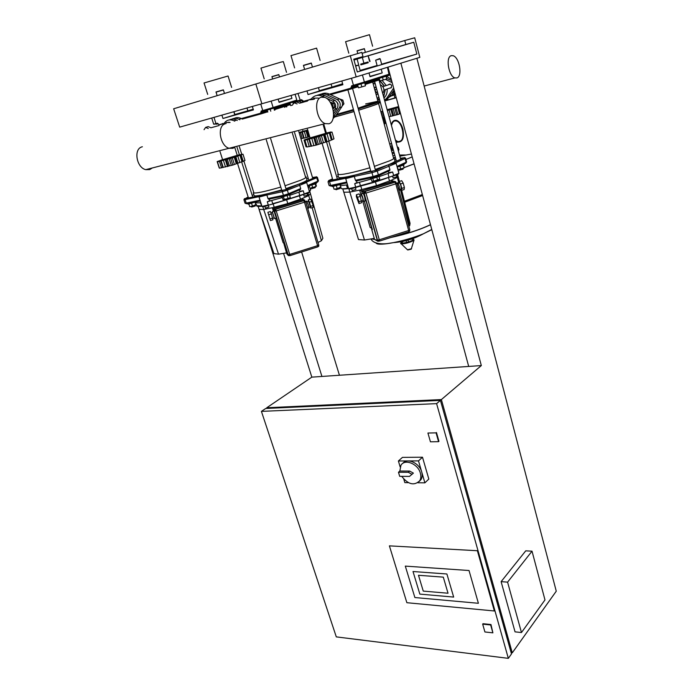 <?xml version="1.0" encoding="UTF-8"?>
<svg xmlns="http://www.w3.org/2000/svg" width="693" height="693" viewBox="0 0 693 693"><rect width="100%" height="100%" fill="white"/><g stroke="black" fill="none" stroke-linecap="round" stroke-linejoin="round"><path stroke-width="1.04" d="M224.489 93.451L223.354 89.839L215.991 91.978L217.152 95.669M223.397 89.995L216.034 92.134M231.618 87.422L228.058 76.005L204.054 82.978M279.478 76.88L278.803 74.601L271.933 76.602L272.635 78.941M278.837 74.74L271.977 76.741M286.512 72.332L283.342 61.616L280.882 62.136L260.949 68.113L264.206 78.855M362.976 56.583L353.751 59.182L357.302 71.959L416.848 54.045L413.773 42.264L405.812 44.508L404.764 40.523L414.709 37.786L419.819 57.363L356.167 76.914L179.686 127.14L173.657 108.775L255.847 84L261.867 103.751L255.847 84L361.815 52.356L362.976 56.583L353.794 59.321M291.06 95.443L291.935 98.389L279.106 102.356L278.136 99.125M246.985 107.987L247.86 110.819L234.858 114.492L233.974 111.686M233.81 111.738L234.78 114.847L222.964 118.486L221.899 115.125M252.356 106.453L253.421 109.91L222.964 118.486M291.935 98.389L279.01 102.036M253.196 109.182L247.86 110.819M309.494 187.145L309.078 185.741L315.636 183.827L316.441 183.29L316.259 182.657M315.246 186.772L314.969 187.474L311.261 188.409M311.746 188.617L315.124 187.647M309.823 188.236L315.973 186.521L316.398 186.019L315.731 183.784M311.911 185.083L312.673 187.638M315.22 184L315.973 186.521M281.566 197.15L290.081 194.62L289.882 193.979M288.851 198.207L288.92 198.77L284.736 199.922M285.247 200.13L288.738 199.116M289.535 195.054L290.306 197.574L288.011 198.57L283.004 199.61L282.268 197.219M283.541 196.977L284.347 199.593M287.205 195.946L288.011 198.57M248.137 204.132L256.419 201.741M255.275 205.145L254.92 205.882L251.256 206.826M251.75 207.025L255.163 206.02M251.654 203.534L252.469 206.09L256.505 204.374M255.067 202.408L255.864 204.946M255.795 202.105L256.081 203.014M248.934 204.166L249.723 206.661L252.469 206.09M272.41 212.387L274.185 217.948M272.392 211.634L274.056 211.122L276.299 218.061M270.92 212.846L272.505 212.361L274.281 217.923M305.587 201.403L306.609 201.091L308.264 204.825L308.783 208.021M307.138 201.689L308.61 201.239L310.343 206.783M308.42 201.291L308.307 199.861L309.407 202.2L310.646 206.341L310.785 208.108L310.187 206.826M310.646 206.341L313.123 205.57L313.245 207.346L310.785 208.108M308.307 199.861L310.776 199.099L313.123 205.57M309.407 202.2L311.885 201.438M267.879 212.309L270.374 211.538L271.37 213.929L272.955 219.802L270.461 220.573L267.879 212.309L270.461 220.573M272.661 218.07L270.166 218.841M271.37 213.929L268.867 214.7M318.875 245.928L318.39 246.526M289.284 255.682L288.314 255.544L286.746 253.733L283.974 243.927M265.393 208.099L268.91 207.042L268.364 205.301M304.132 196.18L307.623 195.149L307.103 193.408M306.704 182.58L309.502 191.892L304.192 193.962L303.231 190.774L299.8 191.303M306.185 177.165L306.93 179.652C307.415 180.059 306.254 180.916 303.43 182.233L299.272 183.983L300.701 188.531L288.453 193.771L287.352 190.177L306.696 182.519M300.701 188.531L300.156 189.57M269.3 199.056L269.776 200.58L267.281 201.793L268.278 204.989L261.98 206.401M268.893 199.142L267.966 198.553L266.857 195.002L282.32 191.71L287.352 190.177L286.382 189.423L261.114 195.157C257.068 195.911 254.747 196.084 254.158 195.677L254.062 195.4M259.684 195.92L259.052 197.072L266.857 195.002L266.372 194.04C262.716 195.435 260.516 195.998 259.771 195.747L245.417 198.51L248.146 196.994M253.638 192.082L253.283 192.888C255.977 193.529 265.15 191.589 280.795 187.067M285.048 185.759L300.675 180.232C304.842 178.473 306.652 177.347 306.098 176.862M312.465 177.434L315.783 177.027L305.206 181.878C305.396 182.285 303.421 182.987 299.272 183.983L285.923 188.626M281.67 189.925L266.372 194.04M273.423 211.313L272.314 207.727L287.786 203.586L301.992 198.596L303.369 199.445M258.117 206.427L273.926 253.603L278.525 254.184L263.695 209.468L272.314 207.727L273.371 208.636L303.361 199.411M283.809 243.373L283.082 242.585L275.571 218.286M273.172 208.87L273.804 211.2L273.371 208.636M317.992 242.463L321.413 240.731L312.136 207.683M309.814 199.393L308.749 195.608L310.429 193.616L322.86 238.262L321.413 240.731M301.992 198.596L308.749 195.608L307.987 193.078M308.333 187.994L309.658 186.408M309.225 186.235L308.125 186.148M255.7 202.85L260.377 202.824L261.919 206.219M260.845 202.772L260.377 202.824M285.351 200.19L272.721 203.664L271.734 200.468L267.281 201.793M271.734 200.468L282.38 197.574M289.622 195.348L298.9 192.143L299.757 195.721L272.981 203.941L309.234 192.463M303.231 190.774L298.9 192.143M278.525 254.184L286.478 252.876M259.052 209.399L263.695 209.468L262.829 206.713M299.445 195.824L300.485 199.263M309.693 191.138L310.429 193.616M273.155 203.881L274.229 207.337M286.72 200.112L287.786 203.586M231.826 119.144C234.009 118.035 236.365 118.087 238.903 119.309L239.847 119.776M242.368 119.083L241.303 118.555C238.773 117.342 236.417 117.29 234.234 118.39M286.252 106.93L284.918 106.289M307.839 130.423L304.79 131.246C301.204 132.12 300.753 132.068 303.421 131.09M307.718 130.015L299.073 132.467M303.932 138.089L300.918 138.661M299.185 132.822L302.148 132.068M302.122 131.991L306.029 131.003L307.857 137.179L303.958 138.158M302.347 132.112L304.071 137.924M303.932 130.986L304.062 131.427M299.116 132.588L300.26 132.32L299.151 132.718M309.615 136.443L307.857 137.179M306.029 131.003L307.9 130.605M306.912 130.812L308.697 136.85M301.273 102.339L299.125 101.143M297.028 101.966L299.237 103.023M301.68 102.538L298.874 101.195M229.4 119.906C231.583 118.789 233.948 118.841 236.495 120.062L237.318 120.478M234.78 121.18L234.069 120.825C230.665 119.257 227.72 119.629 225.26 121.951L224.385 122.999M236.954 155.57C243.754 153.967 231.661 158.177 224.168 160.005C220.764 160.819 220.374 160.724 222.99 159.719M234.875 147.826L237.249 155.336L222.618 159.685M221.275 160.819L234.26 157.337L243.009 154.21L244.993 160.533L232.831 165.064L219.49 168.191L217.472 161.859L221.301 160.897M219.404 167.923L217.16 161.599L219.62 161.027L217.455 161.859L219.49 168.191M222.6 159.641L217.16 161.582L219.187 167.897M221.197 161.071L223.233 167.429M227.356 159.407L229.392 165.792M235.248 156.947L237.266 163.487M234.26 157.337L236.278 163.721M239.995 155.431L242.004 161.798M243.009 154.21L237.223 155.249M225.329 159.814L227.486 166.589M230.674 158.29L232.831 165.064M235.845 156.661L237.985 163.427M225.996 122.496L230.085 122.479M220.565 124.61L222.678 123.536L226.152 123.571M222.184 124.108L225.121 123.856M215.254 126.585L219.118 125.511M204.063 129.686L205.622 127.408L208.177 126.611L210.967 127.772M205.622 127.408L208.272 128.517M229.556 122.34L228.655 122.185M210.932 127.763L215.099 126.628M142.377 146.76L141.996 146.864C133.333 148.908 136.452 167.689 145.747 169.646L149.731 169.586L152.261 167.975M232.961 148.311L229.071 148.285C219.95 145.98 216.744 125.788 225.216 123.83L225.216 123.83C216.744 125.788 219.95 145.98 229.071 148.285L232.961 148.311L235.429 146.647L232.961 148.311M292.342 105.145L290.67 105.613L289.891 102.988M297.098 102.192L296.699 100.849M296.396 100.944L294.768 101.455M296.474 102.027L296.18 101.031M293.295 103.872L292.758 102.088M267.836 112.032L267.238 110.066M270.772 111.218L270.157 109.199M274.35 110.222L273.96 107.995M274.974 110.048L274.324 107.883M312.413 66.944L311.287 63.046L303.439 65.341L304.591 69.309M311.339 63.219L303.491 65.523M320.114 60.447L316.588 48.138L290.991 55.622M368.226 62.734L360.932 64.865L360.724 64.111L368.018 61.972L368.226 62.734M361.157 64.804L368.165 62.751M365.384 52.356L364.362 48.64L357.042 50.788L357.779 53.465M364.405 48.796L357.086 50.944M372.6 46.206L369.473 34.693L345.608 41.71M360.724 64.111L368.018 61.972M363.912 63.167L362.344 57.458L357.077 59.018L358.653 64.709M362.344 57.458L368.078 55.795L369.638 61.495M368.078 55.795L370.062 61.382M404.764 40.523L362.084 53.344M405.812 44.508L353.958 59.936M413.773 42.264L368.511 55.726M357.103 59.113L353.993 60.04M416.848 54.045L381.661 64.198M377.096 65.514L360.135 70.409M356.167 76.914L350.216 55.553M381.211 69.222L382.207 72.912L370.045 76.715L369.014 72.964M331.098 84.044L331.973 87.084L319.317 90.662M318.442 87.647L319.412 90.991L308.047 94.525L306.99 90.913M341.831 80.994L342.879 84.711L308.047 94.525M382.207 72.912L369.949 76.369M342.611 83.775L331.973 87.084M336.755 114.302L353.447 109.572M358.073 108.186L377.936 101.221L365.635 103.941L377.936 101.221C378.291 101.698 371.673 104.019 358.073 108.186L377.936 101.221L372.652 81.973M397.626 166.935L403.837 165.029L404.296 163.877M403.118 168.26L402.919 168.962L398.847 169.967M399.367 170.183L402.971 169.187M398.12 169.655L404.088 167.931L403.586 165.142M399.956 166.355L400.71 169.092M403.361 165.237L404.088 167.931M370.426 178.577L372.462 178.465C376.611 177.46 378.967 176.62 379.539 175.961L379.348 175.286M378.161 179.825L378.196 180.414L373.735 181.583M374.281 181.8L378.006 180.769M379.002 176.42L379.747 179.089L373.614 181.194L373.744 181.627M371.119 178.69L371.855 181.28L373.614 181.194L372.817 178.387M376.784 177.278L377.572 180.102M332.345 186.538L340.393 184.529L340.618 185.291M339.882 187.716L339.613 188.444L335.594 189.449M336.122 189.657L339.743 188.635M336.417 185.88L337.214 188.626L341.086 186.885M339.934 184.719L340.722 187.431M333.307 186.59L334.087 189.267L337.214 188.626M340.393 184.529L341.207 184.035M360.932 194.898L360.914 194.083C361.278 193.642 361.945 194.958 362.915 198.042L363.487 201.403L362.742 200.831M361.218 193.988L362.794 193.503C363.167 193.052 363.834 194.369 364.804 197.453L365.055 200.918M359.78 195.253L361.174 194.82L362.777 197.981L362.985 200.753M396.846 182.969L397.176 182.874C397.652 182.389 398.371 183.688 399.324 186.755L399.393 190.263M398.042 183.411L399.289 183.021C399.679 182.64 400.251 183.671 401.013 186.131L401.065 188.938M398.917 183.143L399.107 181.505L400.571 183.948L401.793 188.392L401.55 190.35L400.762 189.033M401.793 188.392L404.409 187.578L404.149 189.544L401.55 190.35M399.107 181.505L401.715 180.7L403.187 183.143L404.409 187.578M400.571 183.948L403.187 183.143M356.41 194.707L359.052 193.893L360.395 196.388L361.59 202.763L358.965 203.577L356.358 196.656L356.41 194.707L359.026 201.654L358.965 203.577M361.668 200.84L359.026 201.654M360.395 196.388L357.744 197.21M409.78 230.908L409.433 231.419M378.621 241.164L374.541 239.319L371.665 229.253L372.193 228.69M352.2 190.497L355.942 189.406L355.422 187.569M393.07 177.876L396.812 176.81L396.301 174.974M396.145 163.357L398.882 173.337L393.607 175.433L392.662 172.011L388.582 172.609M394.204 158.117L394.915 160.707C395.434 161.097 394.586 161.867 392.351 163.002L388.418 164.761L389.951 169.62L378.361 174.905L377.278 171.032L396.127 163.288M389.951 169.62L389.275 170.747M356.54 180.83L357.016 182.502L354.712 183.688L355.7 187.119L348.614 188.643M356.263 180.89L355.388 180.241L354.296 176.42L371.959 172.67L377.278 171.032L376.204 170.235L347.695 176.689C342.429 177.685 339.397 177.919 338.608 177.408L338.496 177.01M346.413 177.425L345.729 178.647L354.296 176.42L353.681 175.416C349.809 176.923 347.427 177.521 346.526 177.217L329.807 180.509C328.543 180.752 328.343 180.674 329.201 180.275L332.493 178.846M338.115 173.484L337.742 174.419C341.225 175.164 351.923 172.955 369.845 167.775M374.385 166.372L389.743 160.793C393.269 159.217 394.715 158.186 394.092 157.709M400.381 158.238L404.019 157.779L392.351 163.002L394.49 162.586C394.949 162.968 392.931 163.695 388.418 164.761L375.251 169.447M370.712 170.85L353.681 175.416M360.897 194.612L359.632 190.116L376.464 185.629L390.965 180.44L393.416 181.15M342.784 188.938L358.498 239.57L364.466 240.012L349.818 192.091L359.632 190.116L361.737 190.887L393.407 181.107M372.158 228.569L370.166 227.503L362.656 200.857M408.818 226.221L409.676 225.753L400.337 189.163M398.813 183.169L397.349 177.425L397.912 175.546L399.402 181.419M390.965 180.44L397.349 177.425L396.639 174.853M397.617 168.711L397.661 167.966M340.081 185.074C340.705 185.533 342.844 185.499 346.5 184.962L347.479 188.357L348.588 188.548M347.531 184.884L346.5 184.962M374.393 181.869L360.421 185.707L359.442 182.276L354.712 183.688M359.442 182.276L371.231 179.08M379.062 176.646L388.123 173.449L388.929 177.295C380.544 180.492 371.119 183.394 360.655 186.01L360.594 186.01C371.11 183.385 380.587 180.466 389.024 177.243L398.579 173.978M392.662 172.011L388.123 173.449M409.676 225.753L410.048 223.319L401.663 190.315M364.466 240.012L374.281 238.392M343.745 192.256L349.818 192.091L348.9 188.929M388.513 177.443L389.535 181.116M397.617 174.48L397.912 175.546M360.767 185.967L361.824 189.674M375.415 181.912L376.464 185.629M337.067 102.339L337.993 103.733L338.011 105.206M319.239 94.707C321.717 93.555 324.333 93.598 327.087 94.846L337.24 99.619C340.202 101.706 340.965 104.374 339.518 107.632L333.454 116.615M333.073 118.529L335.637 115.939L341.788 106.861C343.234 103.612 342.472 100.944 339.509 98.874L329.383 94.109C326.637 92.871 324.029 92.827 321.552 93.979M380.362 84.858L381.046 85.17C383.879 87.119 384.563 89.64 383.108 92.741L382.683 93.356M379.201 98.302L377.711 100.416M373.466 81.713L374.818 82.328M377.287 98.856L378.768 96.734M381.895 90.471L381.219 87.994M375.32 84.148L372.947 83.065M378.083 94.231L377.52 94.205M375.563 92.576L375.649 91.086L374.809 89.839M375.623 92.801L377.408 91.753M376.758 89.406L374.688 89.388M377.815 93.243L376.827 94.439L375.987 94.127M374.324 88.072L374.887 87.379L376.351 87.916M378.031 94.031L376.827 94.439M376.091 86.98L374.887 87.379M375.32 87.24L376.022 86.72M398.744 106.999L387.283 110.213M398.622 106.549L387.144 109.711M396.249 97.765L384.754 100.97M384.71 100.78L387.846 99.714M394.854 97.687L396.136 97.358M388.158 109.511L388.288 109.979M384.13 117.732L382.857 117.81L381.167 111.668L382.761 111.287M382.527 111.608L384.225 117.793M387.352 110.482L396.093 107.917L397.886 114.536L389.05 116.719M390.826 109.416L392.628 116.034M393.329 108.862L395.019 115.099M382.718 111.149L381.167 111.668M400.493 113.513L397.886 114.536M396.093 107.917L398.796 107.216M390.826 96.041L389.977 96.136M387.508 98.484L387.915 99.965L394.915 97.921L394.118 94.95L391.398 95.972M393.563 93.053L394.516 93.399M394.404 94.984L395.408 94.629M394.161 95.114L395.331 94.343M390.124 75.035L363.99 83.021M388.678 97.522L391.943 95.443L394.352 90.731M391.242 79.201L386.261 76.187M377.867 100.19L379.634 99.887M383.619 96.786L385.152 89.683M384.269 86.201L379.946 80.89L379.166 78.092M379.92 80.873L379.158 80.44M378.153 99.792L379.53 99.515M383.662 96.951L385.351 89.614M384.468 86.14L380.162 80.83M379.859 80.648L379.106 80.258M383.931 97.947L384.693 97.237C386.607 95.097 387.413 92.36 387.118 89.016M386.244 85.542L382.034 80.31M388.513 84.789L388.712 84.537C389.942 83.697 390.921 84.096 391.64 85.724L391.207 87.82L389.579 88.184M385.377 79.331L392.186 82.692M393.633 88.072L386.928 97.938L384.572 100.286M380.145 101.767L379.599 101.767M384.65 100.563L388.028 98.302L394.126 89.882M391.632 80.631L386.876 78.482M377.91 100.13L379.539 99.905M316.909 95.443C319.395 94.283 322.011 94.335 324.774 95.582L334.944 100.381C337.924 102.469 338.686 105.145 337.248 108.411L333.619 113.799M324.489 97.289L322.453 96.318C318.408 94.594 314.917 95.192 311.98 98.12L311.339 98.882M333.437 111.443L334.953 109.199C336.4 105.925 335.629 103.231 332.649 101.135L326.16 98.077M342.264 105.908L343.927 103.829L342.87 100.121L339.735 98.986M342.567 104.288L343.927 103.829M341.476 100.589L342.87 100.121M333.021 109.122L334.745 106.93L333.671 103.188L330.111 102.157M332.753 108.091L334.745 106.93M333.272 107.432L332.198 103.681L333.671 103.188M332.198 103.681L330.682 103.101M325.476 133.55C332.207 132.051 320.495 136.157 312.326 138.15C308.194 139.128 307.527 139.076 310.325 137.985M323.302 125.225L325.667 133.342L310.057 137.916M330.5 140.523L315.965 145.175L306.947 147.003L304.972 140.177L309.199 139.137M306.895 146.812L306.029 146.803L304.019 140.038L306.93 139.371L304.972 140.177M310.048 137.89L304.019 140.038L306.037 146.812M309.173 139.033L313.816 137.881L315.965 145.175M309.468 139.206L311.573 146.232M313.816 137.881L319.612 136.226L321.743 143.538M316.311 137.37L318.33 144.248M319.612 136.226L324.956 134.537L327.079 141.831M323.622 135.17L325.632 142.048M324.956 134.537L328.404 133.316M329.374 133.229L331.358 140.081M328.395 133.264L332.008 132.068L329.01 132.753L330.916 131.982L325.615 133.177M332.008 132.068L333.974 138.869L331.514 140.055M314.865 137.673L316.961 144.802M313.591 98.172L318.321 98.051M308.073 100.372L310.559 99.134L314.501 99.108M309.936 99.775L313.357 99.428M303.213 102.174L307.501 101.048M292.247 105.267L294.118 102.772L296.587 101.992L299.705 103.205M294.118 102.772L297.089 103.933M299.645 103.179L303.309 102.209M451.273 55.657C445.391 56.895 448.57 76.247 454.903 77.902L456.895 77.945C462.673 76.473 459.476 57.406 453.153 55.717L451.273 55.657M328.984 123.77L325.242 123.623C316.467 120.877 313.193 99.056 321.301 97.228L324.826 97.401C333.593 100.164 336.945 121.613 328.984 123.77M399.402 141.701L399.774 141.571C405.544 139.7 402.72 122.462 396.379 120.998L394.724 120.894M391.259 124.801C392.273 121.258 394.066 119.802 396.63 120.409C399.411 121.5 401.49 124.359 402.876 129.002C404.417 137.812 402.72 142.178 397.773 142.091L395.625 140.8M391.727 144.014L389.639 143.841M391.458 125.511C392.368 121.864 394.1 120.339 396.665 120.928C399.315 121.968 401.29 124.688 402.607 129.106C404.08 137.5 402.46 141.658 397.747 141.58L395.434 140.09M384.286 124.342L385.88 122.678M392.117 145.426L390.402 146.604M391.458 146.188L392.238 145.859M383.454 117.801L385.221 123.172M384.502 124.012L383.524 121.552M381.401 112.517L380.925 112.101M375.978 242.922C376.767 244.447 381.263 244.586 389.466 243.338L393.433 242.628C404.054 240.48 414.042 237.526 423.406 233.784L431.817 229.678M371.526 238.851L374.558 239.362L371.526 238.851M391.25 237.344C406.791 233.957 419.871 229.738 430.474 224.679C419.871 229.738 406.791 233.957 391.25 237.344M422.609 195.539L404.695 202.252M422.34 194.534L404.435 201.239M404.166 167.645L414.085 163.894L404.166 167.645M399.826 156.202L411.425 154.037M412.196 156.895L405.959 159.494M393.936 157.632L395.365 157.268M379.729 58.558L375.649 60.187L380.206 58.853L381.765 64.596M385.966 75.961L386.763 78.915L386.166 75.858M386.763 78.915L383.238 79.981L382.441 77.053M383.238 79.981L379.929 80.89M360.308 71.058L358.671 65.142L355.656 66.017M355.544 65.61L358.506 65.185M360.992 83.896L361.824 86.902L358.472 87.829L357.649 84.884M361.824 86.902L365.488 85.793L364.648 82.762M365.488 85.793L364.951 82.632M302.494 102.278L301.94 100.407M400.173 466.952L398.397 460.984L402.468 457.371L422.496 457.224L428.828 479.062L424.887 482.839L417.818 482.761M398.397 460.984L418.494 460.888L424.887 482.839M408.376 482.666L404.833 482.631L403.811 479.184M422.496 457.224L418.494 460.888M399.844 471.041L398.475 472.271L408.29 472.297L409.641 471.058L399.844 471.041L400.918 465.35C404.608 458.454 418.009 463.73 420.365 473.146C421.179 476.074 420.972 478.603 419.75 480.717C414.223 486.01 408.212 484.554 401.715 476.351M409.641 471.058L413.392 473.12L409.502 476.403L399.696 476.342L398.475 472.271M402.832 463.357C407.137 457.527 419.464 463.028 421.699 471.898C422.513 474.826 422.306 477.347 421.084 479.461L419.256 481.427M408.29 472.297L412.049 474.367M414.882 597.539L405.31 566.112L469.022 570.512L478.395 603.282L414.882 597.539L478.395 603.282L469.022 570.512L405.31 566.112L414.882 597.539M494.36 610.975L406.869 602.702L389.397 545.859L477.382 550.727L494.36 610.975L406.869 602.702L389.397 545.859L477.382 550.727L494.36 610.975M448.025 593.225L423.258 591.103L418.485 575.285L443.295 577.139L448.025 593.225L443.295 577.139L418.485 575.285L423.258 591.103L448.025 593.225M419.845 594.109L413.011 571.526L446.898 573.986L453.664 597.08L419.845 594.109L413.011 571.526L446.898 573.986L453.664 597.08L419.845 594.109M484.909 631.973L482.666 624.133L490.653 624.965L492.888 632.839L484.909 631.973M482.666 624.133L482.995 623.709L490.982 624.54L492.888 632.839M430.44 441.805L427.928 433.038L436.07 432.848L438.574 441.666L430.44 441.805M436.07 432.848L427.928 433.038M436.451 432.501L438.955 441.32L438.574 441.666M301.62 251.949L339.44 375.26M512.266 652.841L556.262 591.19L416.883 58.264L400.883 63.176L481.323 365.575L311.833 377.139L266.753 407.753L441.38 399.575L512.266 652.841L511.139 652.702M321.933 376.455L283.558 253.352M259.069 209.442L311.833 377.139M468.693 366.432L387.993 67.134M544.975 599.921L521.465 632.544L507.588 582.137L532.025 551.178L544.975 599.921M507.588 582.137L501.117 581.652L515.038 631.851L521.465 632.544M501.117 581.652L525.736 550.84L532.025 551.178M436.607 403.638L508.333 658.35L336.296 636.884L261.417 411.382L436.607 403.638L440.427 400.389L265.696 408.48L261.417 411.382M508.333 658.35L511.486 653.932L440.427 400.389M266.97 408.42L266.753 407.753M481.323 365.575L441.38 399.575M267.541 111.045L260.655 113.202L261.356 113.799L261.703 111.729L263.435 111.183M296.795 100.095L273.103 107.519L272.756 108.437L263.461 111.175L262.76 110.568L261.209 111.001L261.911 111.608M261.209 111.001L260.655 113.202L241.329 118.564M267.429 110.672L260.542 112.82M221.284 124.125L219.049 124.74L217.42 123.215L215.982 123.623L216.493 124.203L218.217 123.778M218.13 123.796L217.42 123.215M213.99 117.377L215.982 123.623L213.695 124.212L217.931 123.796L219.005 124.74M290.159 103.907L274.601 108.818M261.391 113.791L267.758 111.772M274.818 109.537L290.376 104.617M242.342 119.066L261.339 113.808M272.791 108.429L297.002 100.806M271.162 101.109L273.103 107.519L262.76 110.568L260.767 104.063M274.489 108.446L290.055 103.543M286.937 253.959L284.173 244.733M274.671 210.265L274.419 209.537L274.168 210.005L274.913 209.814M303.395 199.437L304.703 200.208L274.419 209.537L273.397 208.671L303.404 199.437L304.764 200.199M273.163 209.13L274.168 210.005L288.314 255.544L286.746 253.733M303.829 200.649L304.452 202.209L305.691 201.654L318.771 245.053L317.567 245.669L317.836 246.855L318.771 245.053L305.639 201.542L303.829 200.649L275.632 209.329L274.653 211.209L288.149 254.677L289.986 255.613M317.827 246.881L318.78 245.097M290.029 255.63L317.836 246.855L290.029 255.596L289.726 254.418L288.149 254.669L290.003 255.639M274.705 210.17L274.653 211.209L276.23 210.897L275.632 209.329M276.23 210.897L304.452 202.209L317.567 245.669L289.726 254.418L276.23 210.897M306.644 178.707L308.255 178.352M299.272 183.983L286.382 189.423M252.183 195.331L253.837 194.655M315.783 177.027L316.736 177.746L317.403 177.313L316.303 176.724M305.942 182.311L316.736 177.746L317.766 181.228L307.605 185.577M268.494 199.22L283.974 195.989L283.428 195.313L288.453 193.771L288.028 194.82L284.26 195.98L300.589 189.388M288.227 194.742L300.329 189.544M268.737 199.22L284.113 196.006M282.605 190.575L282.32 191.71L283.428 195.313L267.966 198.553M260.04 200.216L246.232 203.11L247.08 203.742L260.282 200.987M307.831 186.322L317.628 182.068L318.433 180.786L317.42 177.356M243.919 199.705L245.123 199.619L246.232 203.11L245.027 203.188M245.417 198.51L245.123 199.619L259.338 196.595M288.721 199.151L304.34 194.257C307.631 193.399 309.355 192.628 309.52 191.935M299.809 195.703L304.357 194.265M272.947 203.95L262.456 206.705M310.187 188.158L310.594 189.536L309.277 191.147M309.355 191.398L310.135 190.792M261.841 205.942L256.583 205.639M238.903 119.309L241.303 118.555M300.424 132.467L302.209 138.461M304.331 131.523L306.115 137.535M236.495 120.062L234.069 120.825M219.438 161.33L221.543 167.888M223.406 160.404L225.511 166.996M229.192 158.792L231.297 165.402M228.283 166.285L226.161 159.676L228.266 166.259M232.285 157.874L234.381 164.475M237.794 156.09L239.873 162.682M241.173 154.816L243.234 161.374M357.934 85.932L350.935 88.15L351.611 88.817L352.321 86.434M389.83 73.943L364.379 82.034L363.955 83.03L354.114 85.932L353.439 85.256L351.654 85.759L352.148 86.417L354.088 85.941M351.654 85.759L350.935 88.15L327.087 94.846M357.831 85.525L350.823 87.742M303.69 101.888L302.443 100.346M308.948 99.801L303.066 101.429L303.101 100.979M303.239 100.961L301.585 99.731L297.037 100.927M302.252 100.372L300.433 100.823L302.079 100.364L301.585 99.731M295.079 94.3L297.046 100.944C297.167 101.473 298.302 101.438 300.433 100.823L297.955 93.477M303.595 101.949L303.222 101.369M303.222 101.386L303.638 101.923M379.426 79.045L365.22 83.602M351.654 88.799L358.16 86.712M365.428 84.373L379.634 79.808M330.535 94.655L351.594 88.817M387.456 67.299L389.137 74.913L389.994 74.549M362.43 74.991L364.379 82.034L353.439 85.256L351.472 78.248M365.107 83.203L379.314 78.655M353.785 85.967L352.33 86.426M378.04 101.594C382.276 101.109 375.684 103.543 358.272 108.905M353.647 110.291L336.105 115.246M379.383 102.928C379.21 103.595 372.297 106.02 358.636 110.204C375.563 105.076 382.501 102.252 379.443 101.715M354.019 111.59L334.84 116.97M374.93 239.596L377.529 241.112M364.146 192.585L363.816 191.658L363.548 192.16L364.492 191.918L364.171 193.434L377.468 240.081L379.374 241.095M371.777 228.855L372.358 229.331M361.616 191.051L362.188 193.694L361.807 190.913L393.875 181.237M393.468 181.133L395.824 181.765L363.816 191.658L361.807 190.913M372.332 229.617L364.327 201.143M361.547 191.415L363.548 192.16L377.494 241.043M364.319 201.152L371.933 228.768M378.049 241.346L377.884 240.774M396.994 183.333L409.832 229.894L396.976 183.359M395.027 182.207L395.798 183.844L396.985 183.298L395.027 182.207L365.246 191.415L364.171 193.434L365.982 193.07L365.228 191.415M379.478 241.095L408.731 231.843L409.84 229.929M409.832 229.894L408.671 230.5L408.844 231.783L379.487 241.06L379.279 239.787L377.477 240.081L379.4 241.121M365.982 193.07L395.798 183.844L408.671 230.5L379.279 239.787L365.982 193.07M394.586 159.503L395.894 159.217M388.418 164.761L376.204 170.235M336.763 177.001L338.297 176.334M404.019 157.779L405.058 158.541L405.587 158.143L404.435 157.519M395.157 162.994L405.058 158.541L406.072 162.266L396.985 166.415M355.899 180.96L373.579 177.269L373.042 176.542L378.361 174.905L377.832 176.039L373.848 177.269L389.812 170.504M378.092 175.918L389.475 170.712M356.124 180.968L373.709 177.295M372.21 171.466L371.959 172.67L373.042 176.542L355.388 180.241M346.708 182.06L330.639 185.429L331.453 186.122L346.95 182.883M397.193 167.186L405.916 163.141L406.6 161.867L405.604 158.203M328.014 181.791L329.539 181.679L330.639 185.429L329.114 185.516M329.807 180.509L329.539 181.679L346.015 178.179M378.023 180.734L393.737 175.753C396.725 175.043 398.449 174.255 398.908 173.406M388.99 177.269L393.745 175.762M345.729 178.647L348.64 188.721C349.237 189.267 351.585 188.851 355.682 187.474L360.421 185.707L349.116 188.981M397.791 168.434L398.536 172.081M355.656 187.5L360.629 186.019M348.51 188.288L347.479 188.357C343.823 188.877 341.684 188.894 341.06 188.418L340.921 187.968M333.446 116.71L335.637 115.939M339.518 107.632L341.788 106.861M337.24 99.619L339.509 98.874M383.108 92.741L382.562 92.931M381.046 85.17L380.492 85.352M394.889 108.333L396.63 114.787M389.059 109.962L390.809 116.398M391.9 109.191L393.65 115.636M397.808 107.467L399.54 113.912M386.928 97.938L388.886 97.254M393.026 89.354L393.901 89.059M391.008 81.887L391.891 81.592M324.774 95.582L322.453 96.318M337.248 108.411L334.953 109.199M334.944 100.381L332.649 101.135M307.155 139.588L309.251 146.656M311.807 138.496L313.894 145.599M318.156 136.738L320.244 143.858M321.431 135.759L323.51 142.871M327.044 133.931L329.097 141.017M330.163 132.684L332.207 139.743M371.405 238.868L374.61 239.449M390.454 237.595C406.245 234.225 419.586 229.946 430.492 224.766M402.442 242.082L401.775 243.113M403.647 241.199L402.096 241.935C397.661 244.352 408.61 242.628 412.5 240.28C414.016 239.302 413.539 238.938 411.053 239.198M403.43 241.251L401.94 241.961C397.366 244.447 408.653 242.671 412.656 240.254C414.206 239.258 413.747 238.886 411.27 239.12M400.814 243.589L401.264 243.867C404.79 243.858 408.74 242.845 413.123 240.817L414.093 239.925M407.493 249.792L411.581 248.7M407.9 249.948L411.044 249.237M414.059 163.808L404.201 167.533M392.914 148.337L390.982 148.726M391.545 150.779L393.399 150.112M397.669 148.285L398.38 147.496L397.28 146.873M392.108 152.815L393.962 152.148M398.215 150.303L398.925 149.506L398.423 147.687M392.359 153.725L394.204 153.04M204.045 82.935L207.692 94.387M264.7 110.785L296.985 100.754M242.273 119.031L267.749 111.72M274.809 109.485L290.358 104.565M211.72 118.027L213.695 124.212M284.399 106.453L284.676 107.372M308.74 179.989L294.568 132.571M286.859 106.765L286.555 105.769M315.081 187.734L315.306 187.301M311.122 187.959L311.27 188.435M312.725 178.309L298.787 131.488M253.95 193.07L243.884 161.071M241.718 154.184L239.354 146.682M305.734 177.677L292.385 133.125M281.912 190.722L266.285 139.795M288.686 199.22L288.92 198.77M284.615 199.515L284.745 199.956M281.375 196.526L281.583 197.21M286.192 189.501L270.66 138.678M252.694 196.951L241.692 162.067M239.414 154.851L237.023 147.271M247.938 203.517L248.146 204.184M251.117 206.367L251.264 206.852M255.111 206.116L255.336 205.674M248.423 197.869L237.56 163.557M276.386 218.035L274.61 218.581M274.376 217.888L272.721 218.408M308.879 207.233L310.49 206.739M307.709 208.35L308.957 207.969M274.653 211.209L288.149 254.669M264.847 206.349L265.402 208.117M303.612 194.456L304.14 196.206M299.385 189.899L299.818 191.355M259.052 197.072L261.997 206.462C262.76 206.904 264.856 206.531 268.286 205.327M254.158 195.677L253.283 192.888M305.474 182.034L306.254 182.493M244.516 198.57L243.936 199.74L245.045 203.222L246.786 203.759L260.265 200.944M307.822 186.278L317.628 182.068L318.451 180.83M310.715 189.752L309.347 191.372M256.254 204.6L256.687 205.977C258.298 206.878 261.945 206.15 261.573 206.228L261.911 206.167M302.728 130.483L302.919 131.133M304.452 130.864L304.582 131.298M301.897 132.198L303.647 138.08M235.256 156.964L237.327 163.522M240.28 155.301L242.299 161.72M220.79 161.131L222.851 167.559M220.028 151.62L222.626 159.737M145.747 169.646L325.242 123.623M345.59 41.667L348.804 53.188M290.973 55.57L294.603 67.905M355.509 85.49L389.137 74.913M330.457 94.612L358.134 86.642M365.41 84.303L379.608 79.738M354.01 111.556L334.901 116.909M396.431 161.174L374.558 81.358M402.91 169.291L403.161 168.832M398.718 169.508L398.856 170.002M400.667 159.277L379.019 79.929M338.444 174.627L328.725 141.181M326.342 132.978L324.029 125.035M393.711 158.662L378.56 103.508M370.954 171.725L347.877 89.795M374.471 181.912L374.029 181.653M377.936 180.882L378.196 180.414M370.253 177.962L370.452 178.655M375.545 170.504L352.538 88.435M337.318 178.907L326.568 141.97M332.164 185.923L332.363 186.608M335.455 188.981L335.603 189.484M339.683 188.739L339.934 188.279M336.296 189.761L335.862 189.501M332.796 179.868L322.132 143.408M365.367 200.823L363.487 201.403M363.227 200.675L361.651 201.161M399.809 189.328L401.368 188.843M398.943 190.402L399.774 190.142M371.665 229.253L374.541 239.319M364.171 193.425L377.468 240.081M351.663 188.652L352.209 190.532M392.576 176.074L393.078 177.91M388.21 171.24L388.608 172.687M338.608 177.408L337.742 174.419M394.819 162.786L395.582 163.253M328.673 180.578L328.032 181.843L329.132 185.577L331.176 186.122L346.933 182.831M397.184 167.134L405.916 163.141L406.618 161.919M398.744 171.604L398.579 172.228M340.757 187.379L341.06 188.418C342.896 189.475 347.427 188.635 347.687 188.617L348.562 188.453M333.298 117.567L334.771 117.048M391.406 87.569L383.913 90.099M377.027 92.438L375.649 92.897M390.35 84.174L382.839 86.677M387.595 109.633L387.733 110.109M382.449 111.616L384.147 117.81M395.218 93.936L392.403 94.915M391.943 95.443L389.579 96.275M379.409 99.082L378.404 99.437M384.693 97.237L383.818 97.54M388.712 84.537L390.046 84.096M386.07 98.986L388.028 98.302M324.541 134.814L326.585 141.857M329.591 133.117L331.583 140.012M304.929 140.177L306.947 147.003M308.922 139.293L310.975 146.232M307.501 129.262L310.074 137.976M454.903 77.902L424.151 86.045M389.856 143.91L391.597 143.512M396.084 142.481L397.773 142.091M431.756 229.444L423.406 233.784C414.085 238.929 404.088 241.874 393.433 242.628L389.293 243.286C383.22 244.386 373.18 244.17 371.015 238.929M406.609 242.429L406.107 240.627M408.532 241.883L408.038 240.116M402.044 241.9L401.767 242.056C400.441 243.078 400.268 243.676 401.264 243.867L407.64 249.93L411.218 249.133L414.033 240.09L413.106 239.076M405.405 155.007L399.506 155.033M394.845 155.388L393.633 155.535M393.104 149.021L391.25 149.697M394.196 152.997L392.351 153.69M398.388 150.935L398.986 149.653M392.619 147.271L390.696 147.67M377.226 65.965L375.649 60.187M379.599 58.602L380.059 58.896M421.084 479.461L419.75 480.717"/></g></svg>
